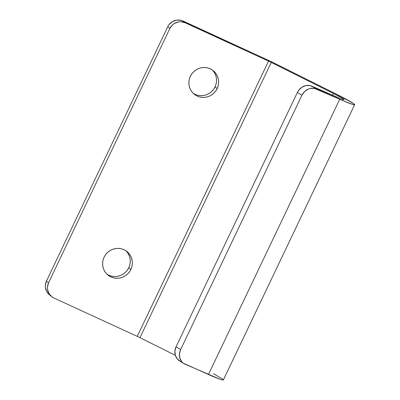 <?xml version="1.0" encoding="UTF-8"?>
<svg xmlns="http://www.w3.org/2000/svg" width="400" height="400" viewBox="0 0 400 400"><rect width="100%" height="100%" fill="white"/><g stroke="black" fill="none" stroke-linecap="round" stroke-linejoin="round"><path stroke-width="0.6" d="M106.8 274.04A15.13 14.71 129.8 0 0 128.785 267.755L130.875 269.495A15.13 14.71 -50.2 0 1 107.805 274.96A15.13 14.71 -50.2 0 1 104.1 257.175L103.09 259.955L102.63 262.86L102.745 265.785L103.425 268.62L104.645 271.245L106.355 273.57L108.5 275.505L110.985 276.965L113.72 277.905L116.605 278.285L119.52 278.09L122.355 277.33L125.005 276.03L127.365 274.245L129.35 272.035L130.875 269.495L131.885 266.72L132.345 263.81L132.23 260.885L131.55 258.055L130.33 255.425L128.615 253.1L126.475 251.17L123.99 249.705L121.25 248.765L118.37 248.385L115.455 248.58L112.62 249.34L109.97 250.64L107.605 252.43L105.625 254.635L104.1 257.175A15.13 14.71 -50.2 0 1 127.17 251.71A15.13 14.71 -50.2 0 1 130.875 269.495L128.785 267.755L129.795 264.975L130.25 262.07L130.14 259.14L129.46 256.31L128.24 253.68L126.525 251.36M193.07 93.17A15.13 14.71 129.8 0 0 215.055 86.885L217.145 88.625A15.13 14.71 -50.2 0 1 194.075 94.09A15.13 14.71 -50.2 0 1 190.37 76.305L189.36 79.085L188.9 81.99L189.015 84.92L189.695 87.75L190.915 90.38L192.625 92.705L194.77 94.635L197.255 96.1L199.99 97.035L202.875 97.415L205.79 97.225L208.625 96.46L211.275 95.16L213.635 93.375L215.62 91.17L217.145 88.625L218.155 85.85L218.615 82.94L218.5 80.015L217.82 77.185L216.6 74.555L214.885 72.23L212.745 70.3L210.26 68.835L207.52 67.895L204.64 67.515L201.725 67.71L198.89 68.475L196.24 69.77L193.875 71.56L191.895 73.765L190.37 76.305A15.13 14.71 -50.2 0 1 213.44 70.845A15.13 14.71 -50.2 0 1 217.145 88.625L215.055 86.885L216.065 84.105L216.52 81.2L216.41 78.275L215.73 75.44L214.51 72.815L212.795 70.49M49.36 294.735L46.895 291.85L45.435 287.65L45.345 285.4L46.475 281.025L48.57 282.77L169.845 28.505L172.545 24.85L174.36 23.475L178.58 21.89L180.825 21.74L185.145 22.755L268.535 61.13A5.82 0.345 -154.5 0 1 271.25 62.43L333.4 93.46A17.455 1.035 -154.5 0 1 344.15 99.685A17.455 1.035 -154.5 0 1 335.185 96.43L309.91 85.55L305.745 85.61L301.75 87.35L298.53 90.51L297.375 92.475L176.095 346.74L174.905 351.07L175.335 355.375L177.33 359L180.575 361.395M51.42 296.45A11.635 11.315 -50.2 0 1 48.57 282.77L46.475 281.025L167.755 26.76L46.475 281.025A11.635 11.315 129.8 0 0 49.325 294.705L51.42 296.45A11.635 11.315 -50.2 0 0 53.865 297.99L138.625 337.005L175.32 355.315L139.97 337.665L271.25 62.43L268.535 61.13L137.255 336.365L268.535 61.13L185.145 22.755L183.055 21.015L270.55 61.315L336.74 94.32L353 103.185L354.565 104.765L352.75 104.455L343.095 100.735L316.385 89L311.855 86.16A11.635 10.335 122.1 0 0 297.375 92.475L176.095 346.74L180.625 349.58L301.9 95.315L297.375 92.475L301.9 95.315L180.625 349.58L179.43 353.91L179.865 358.215L181.855 361.84L183.35 363.22L208.435 374.505L339.715 99.27L314.44 88.39L310.275 88.45L308.215 89.12L304.54 91.62L301.9 95.315A11.635 10.335 -57.9 0 1 316.385 89L311.855 86.16L340.645 98.71L344.095 99.725L342.18 98.16L333.4 93.46L332.54 95.265L333.4 93.46L271.25 62.43L139.97 337.665A5.82 0.345 25.5 0 0 137.255 336.365L53.865 297.99L51.95 296.865L48.985 293.595L47.525 289.395L47.44 287.14L48.57 282.77L169.845 28.505L167.755 26.76L168.93 24.805L172.27 21.735L176.49 20.15L180.95 20.29L266.445 59.385A17.455 1.035 -154.5 0 1 274.59 63.29L336.74 94.32A29.095 1.725 -154.5 0 1 354.655 104.695A29.095 1.725 -154.5 0 1 339.715 99.27L208.435 374.505A29.095 1.725 25.5 0 0 223.37 379.93L354.655 104.695M108.895 275.225L111.63 276.165L114.51 276.545L117.425 276.35L120.265 275.585L122.915 274.29L125.275 272.5L127.255 270.295L128.785 267.755A15.13 14.71 129.8 0 0 126.085 250.89M197.9 95.295L200.78 95.675L203.695 95.48L206.535 94.72L209.185 93.42L211.545 91.63L213.525 89.425L215.055 86.885A15.13 14.71 129.8 0 0 212.355 70.02M213.465 373.675L222.81 379.21L223.285 380L222.66 379.985L219.75 379.125L185.105 364.235A11.635 10.335 -57.9 0 1 183.925 363.61A11.635 10.335 -57.9 0 1 180.625 349.58L176.095 346.74A11.635 10.335 122.1 0 0 179.395 360.77L183.925 363.61M167.755 26.76L169.845 28.505A11.635 11.315 -50.2 0 1 185.145 22.755L183.055 21.015A11.635 11.315 129.8 0 0 167.755 26.76"/></g></svg>
